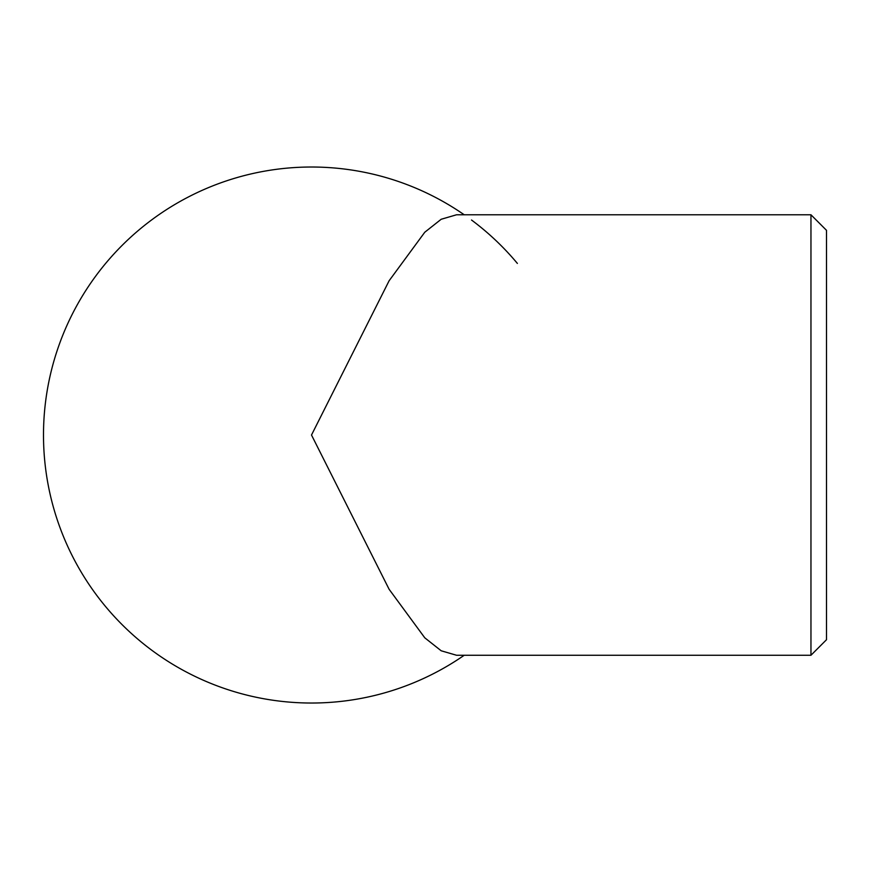 <?xml version="1.0" encoding="UTF-8"?>
<svg xmlns="http://www.w3.org/2000/svg" width="870" height="870" viewBox="0 0 870 870"><rect width="100%" height="100%" fill="white"/><g stroke="black" fill="none" stroke-linecap="round" stroke-linejoin="round"><path stroke-width="1.3" d="M311.503 435.022L389.107 589.273L424.777 637.808L441.188 650.782L456.554 655.262L810.96 655.262L810.96 214.781L456.554 214.781L441.188 219.262L424.777 232.236L389.107 280.771L311.503 435.022M464.221 655.262A268.014 268.014 0 0 1 55.713 515.029A268.014 268.014 0 0 1 464.221 214.781M471.518 220.023A268.014 268.014 0 0 1 517.378 263.425A268.014 268.014 0 0 0 471.518 220.023M810.96 214.781L826.5 230.322L826.5 639.722L810.96 655.262"/></g></svg>
